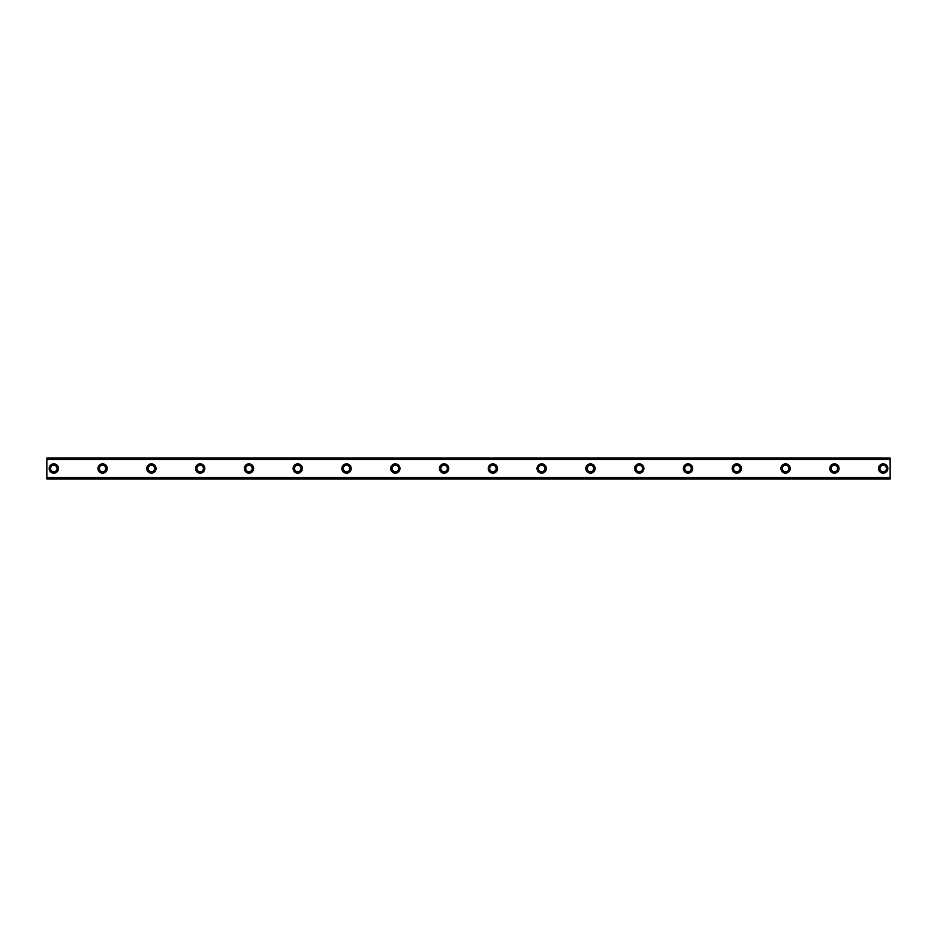 <?xml version="1.0" encoding="UTF-8"?>
<svg xmlns="http://www.w3.org/2000/svg" width="937" height="937" viewBox="0 0 937 937"><rect width="100%" height="100%" fill="white"/><g stroke="black" fill="none" stroke-linecap="round" stroke-linejoin="round"><path stroke-width="1.41" d="M53.819 463.85A4.65 4.65 0 0 0 49.169 468.5A4.65 4.65 0 0 0 53.819 473.15A4.65 4.65 0 0 0 58.469 468.5A4.65 4.65 0 0 0 53.819 463.85M883.181 463.85A4.65 4.65 0 0 0 878.531 468.5A4.65 4.65 0 0 0 883.181 473.15A4.65 4.65 0 0 0 887.831 468.5A4.65 4.65 0 0 0 883.181 463.85M834.398 463.85A4.65 4.65 0 0 0 829.749 468.5A4.65 4.65 0 0 0 834.398 473.15A4.65 4.65 0 0 0 839.037 468.5A4.65 4.65 0 0 0 834.398 463.85M785.604 463.85A4.65 4.65 0 0 0 780.966 468.5A4.65 4.65 0 0 0 785.604 473.15A4.65 4.65 0 0 0 790.254 468.5A4.65 4.65 0 0 0 785.604 463.85M736.822 463.85A4.65 4.65 0 0 0 732.172 468.5A4.65 4.65 0 0 0 736.822 473.15A4.65 4.65 0 0 0 741.472 468.5A4.65 4.65 0 0 0 736.822 463.85M688.039 463.85A4.65 4.65 0 0 0 683.389 468.5A4.65 4.65 0 0 0 688.039 473.15A4.65 4.65 0 0 0 692.677 468.5A4.65 4.65 0 0 0 688.039 463.85M639.257 463.85A4.65 4.65 0 0 0 634.607 468.5A4.65 4.65 0 0 0 639.257 473.15A4.65 4.65 0 0 0 643.895 468.5A4.65 4.65 0 0 0 639.257 463.85M590.462 463.85A4.65 4.65 0 0 0 585.824 468.5A4.65 4.65 0 0 0 590.462 473.15A4.65 4.65 0 0 0 595.112 468.5A4.65 4.65 0 0 0 590.462 463.85M541.68 463.85A4.65 4.65 0 0 0 537.03 468.5A4.65 4.65 0 0 0 541.68 473.15A4.65 4.65 0 0 0 546.33 468.5A4.65 4.65 0 0 0 541.68 463.85M492.897 463.85A4.65 4.65 0 0 0 488.247 468.5A4.65 4.65 0 0 0 492.897 473.15A4.65 4.65 0 0 0 497.535 468.5A4.65 4.65 0 0 0 492.897 463.85M444.103 463.85A4.65 4.65 0 0 0 439.465 468.5A4.65 4.65 0 0 0 444.103 473.15A4.65 4.65 0 0 0 448.753 468.5A4.65 4.65 0 0 0 444.103 463.85M395.32 463.85A4.65 4.65 0 0 0 390.67 468.5A4.65 4.65 0 0 0 395.32 473.15A4.65 4.65 0 0 0 399.97 468.5A4.65 4.65 0 0 0 395.32 463.85M346.538 463.85A4.65 4.65 0 0 0 341.888 468.5A4.65 4.65 0 0 0 346.538 473.15A4.65 4.65 0 0 0 351.176 468.5A4.65 4.65 0 0 0 346.538 463.85M297.743 463.85A4.65 4.65 0 0 0 293.105 468.5A4.65 4.65 0 0 0 297.743 473.15A4.65 4.65 0 0 0 302.393 468.5A4.65 4.65 0 0 0 297.743 463.85M248.961 463.85A4.65 4.65 0 0 0 244.323 468.5A4.65 4.65 0 0 0 248.961 473.15A4.65 4.65 0 0 0 253.611 468.5A4.65 4.65 0 0 0 248.961 463.85M200.178 463.85A4.65 4.65 0 0 0 195.528 468.5A4.65 4.65 0 0 0 200.178 473.15A4.65 4.65 0 0 0 204.828 468.5A4.65 4.65 0 0 0 200.178 463.85M151.396 463.85A4.65 4.65 0 0 0 146.746 468.5A4.65 4.65 0 0 0 151.396 473.15A4.65 4.65 0 0 0 156.034 468.5A4.65 4.65 0 0 0 151.396 463.85M102.601 463.85A4.65 4.65 0 0 0 97.963 468.5A4.65 4.65 0 0 0 102.601 473.15A4.65 4.65 0 0 0 107.251 468.5A4.65 4.65 0 0 0 102.601 463.85M46.85 458.158L890.15 458.158L46.85 458.041L890.15 458.041L46.85 458.041L46.85 459.587L890.15 459.587L890.15 477.413L46.85 477.413L46.85 459.587M53.819 471.756A3.256 3.256 0 0 1 50.563 468.5A3.256 3.256 0 0 1 53.819 465.244A3.256 3.256 0 0 1 57.075 468.5A3.256 3.256 0 0 1 53.819 471.756M883.181 471.756A3.256 3.256 0 0 1 879.925 468.5A3.256 3.256 0 0 1 883.181 465.244A3.256 3.256 0 0 1 886.437 468.5A3.256 3.256 0 0 1 883.181 471.756M834.398 471.756A3.256 3.256 0 0 1 831.142 468.5A3.256 3.256 0 0 1 834.398 465.244A3.256 3.256 0 0 1 837.643 468.5A3.256 3.256 0 0 1 834.398 471.756M785.604 471.756A3.256 3.256 0 0 1 782.36 468.5A3.256 3.256 0 0 1 785.604 465.244A3.256 3.256 0 0 1 788.86 468.5A3.256 3.256 0 0 1 785.604 471.756M736.822 471.756A3.256 3.256 0 0 1 733.566 468.5A3.256 3.256 0 0 1 736.822 465.244A3.256 3.256 0 0 1 740.078 468.5A3.256 3.256 0 0 1 736.822 471.756M688.039 471.756A3.256 3.256 0 0 1 684.783 468.5A3.256 3.256 0 0 1 688.039 465.244A3.256 3.256 0 0 1 691.283 468.5A3.256 3.256 0 0 1 688.039 471.756M639.257 471.756A3.256 3.256 0 0 1 636 468.5A3.256 3.256 0 0 1 639.257 465.244A3.256 3.256 0 0 1 642.501 468.5A3.256 3.256 0 0 1 639.257 471.756M590.462 471.756A3.256 3.256 0 0 1 587.218 468.5A3.256 3.256 0 0 1 590.462 465.244A3.256 3.256 0 0 1 593.718 468.5A3.256 3.256 0 0 1 590.462 471.756M541.68 471.756A3.256 3.256 0 0 1 538.424 468.5A3.256 3.256 0 0 1 541.68 465.244A3.256 3.256 0 0 1 544.936 468.5A3.256 3.256 0 0 1 541.68 471.756M492.897 471.756A3.256 3.256 0 0 1 489.641 468.5A3.256 3.256 0 0 1 492.897 465.244A3.256 3.256 0 0 1 496.142 468.5A3.256 3.256 0 0 1 492.897 471.756M444.103 471.756A3.256 3.256 0 0 1 440.858 468.5A3.256 3.256 0 0 1 444.103 465.244A3.256 3.256 0 0 1 447.359 468.5A3.256 3.256 0 0 1 444.103 471.756M395.32 471.756A3.256 3.256 0 0 1 392.064 468.5A3.256 3.256 0 0 1 395.32 465.244A3.256 3.256 0 0 1 398.576 468.5A3.256 3.256 0 0 1 395.32 471.756M346.538 471.756A3.256 3.256 0 0 1 343.282 468.5A3.256 3.256 0 0 1 346.538 465.244A3.256 3.256 0 0 1 349.782 468.5A3.256 3.256 0 0 1 346.538 471.756M297.743 471.756A3.256 3.256 0 0 1 294.499 468.5A3.256 3.256 0 0 1 297.743 465.244A3.256 3.256 0 0 1 301 468.5A3.256 3.256 0 0 1 297.743 471.756M248.961 471.756A3.256 3.256 0 0 1 245.717 468.5A3.256 3.256 0 0 1 248.961 465.244A3.256 3.256 0 0 1 252.217 468.5A3.256 3.256 0 0 1 248.961 471.756M200.178 471.756A3.256 3.256 0 0 1 196.922 468.5A3.256 3.256 0 0 1 200.178 465.244A3.256 3.256 0 0 1 203.434 468.5A3.256 3.256 0 0 1 200.178 471.756M151.396 471.756A3.256 3.256 0 0 1 148.14 468.5A3.256 3.256 0 0 1 151.396 465.244A3.256 3.256 0 0 1 154.64 468.5A3.256 3.256 0 0 1 151.396 471.756M102.601 471.756A3.256 3.256 0 0 1 99.357 468.5A3.256 3.256 0 0 1 102.601 465.244A3.256 3.256 0 0 1 105.858 468.5A3.256 3.256 0 0 1 102.601 471.756M46.85 478.842L890.15 478.959L46.85 478.842L46.85 477.647L890.15 477.413M890.15 477.647L890.15 478.842M890.15 478.959L46.85 478.959L890.15 478.959M890.15 458.158L890.15 459.587M890.15 459.353L46.85 459.353"/></g></svg>
